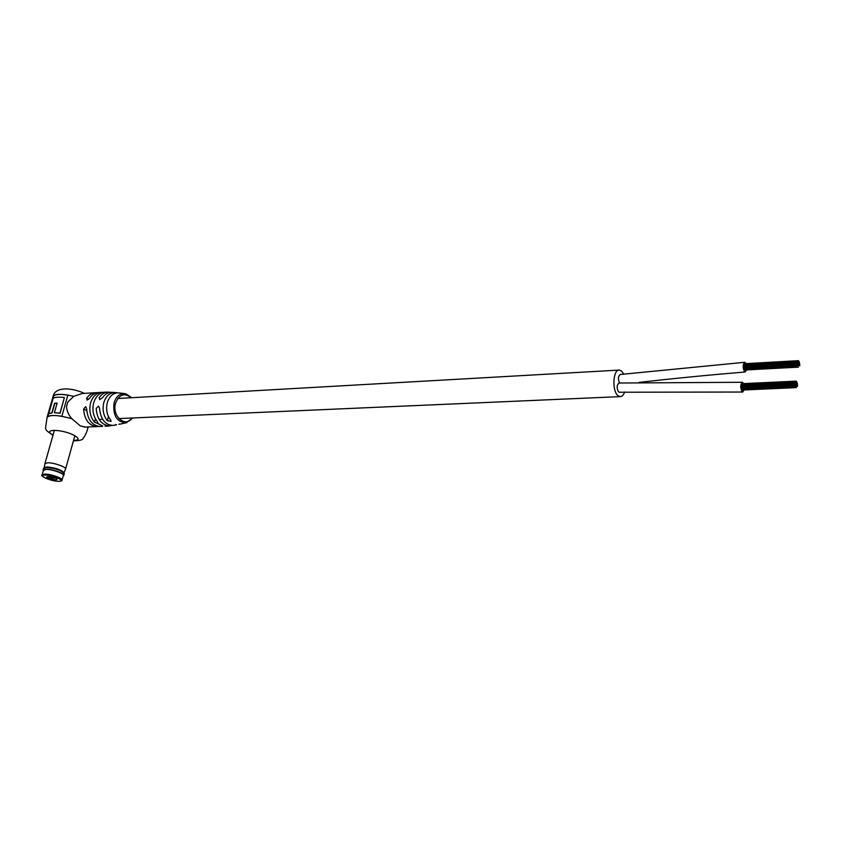 <?xml version="1.0" encoding="UTF-8"?>
<svg xmlns="http://www.w3.org/2000/svg" width="842" height="842" viewBox="0 0 842 842"><rect width="100%" height="100%" fill="white"/><g stroke="black" fill="none" stroke-linecap="round" stroke-linejoin="round"><path stroke-width="1.26" d="M618.554 391.898L618.554 391.898C616.523 387.888 616.712 384.931 619.102 383.026C616.712 384.931 616.523 387.888 618.554 391.898M623.838 374.29L621.68 371.112L619.512 370.07C613.05 368.817 611.702 390.92 617.986 395.666L620.028 396.635C621.954 396.719 623.49 395.182 624.659 392.014M620.122 374.501L620.375 374.49C618.123 376.037 617.849 378.879 619.544 383.005C617.849 378.879 618.123 376.037 620.375 374.49C618.123 376.037 617.849 378.879 619.544 383.005M799.795 365.039L799.753 365.891L799.795 365.039M798.49 360.702L798.458 361.555L798.49 360.702M744.749 363.733L744.633 364.502M797.953 365.681L797.984 364.818L798.006 365.702M744.16 368.596L744.202 369.385M799.016 361.323L798.984 362.176L799.016 361.323M798.09 361.639L798.058 362.492L798.09 361.639M744.317 364.649L744.212 365.417M744.128 366.27L744.065 367.87M744.507 369.406L744.749 369.975M799.658 363.491L799.542 365.165L799.658 363.491M799.226 362.049L798.932 365.375L799.226 362.049M798.395 361.534L798.363 362.386L798.395 361.534M798.258 365.575L798.29 364.702L798.321 365.596M798.711 361.428L798.679 362.281L798.711 361.428M798.006 362.47L797.974 363.323L798.058 362.492M744.223 365.46L744.107 366.228M744.075 367.901L744.139 368.554L797.879 365.649M799.447 362.765L799.237 365.27L799.447 362.765M798.921 362.155L798.626 365.481L798.921 362.155M798.311 362.365L798.1 364.87L798.363 362.386M746.075 363.618L744.833 362.292C742.707 364.428 742.602 367.575 744.528 371.743L745.075 372.017L746.58 369.922M797.606 385.478L797.563 386.331L797.606 385.478M796.29 381.163L796.079 383.689L796.29 381.163M742.339 383.71L742.223 384.499M795.753 386.194L795.785 385.32L795.806 386.204M741.749 388.625L741.781 389.425M796.816 381.763L796.237 387.646L796.816 381.763M795.89 382.121L795.585 385.489L795.89 382.121M741.907 384.647L741.791 385.425M741.613 387.099L741.644 387.899M742.097 389.436L742.339 390.004M797.469 383.92L797.353 385.615L797.469 383.92M797.037 382.489L796.732 385.857L797.037 382.489M741.813 385.457L741.602 387.067M796.511 381.879L796.479 382.742L796.511 381.879M741.655 387.93L741.728 388.583M796.585 386.667L796.627 385.804L796.637 386.688M797.258 383.205L797.216 384.057L797.258 383.205M795.932 384.51L795.964 383.636L795.985 384.531M797.163 384.047L797.132 384.899L797.216 384.057M797.079 384.878L797.037 385.741L797.079 384.878M796.332 383.563L796.206 385.257L796.385 383.573M618.849 383.047L619.102 383.026C616.744 384.815 616.533 387.752 618.46 391.804L619.523 392.225M743.697 383.615L742.455 382.268C740.297 384.362 740.171 387.52 742.076 391.74L742.644 392.035L744.17 389.962M85.347 427.041L80.369 425.947L71.886 418.748C68.634 415.138 66.844 411.107 66.497 406.675L67.834 401.971L73.749 396.361L82.137 393.519L94.641 392.751M110.428 392.351L109.565 392.204C105.408 391.814 101.935 393.667 99.145 397.729L99.788 399.582L102.535 397.687C105.366 393.624 108.86 391.867 113.028 392.404L114.596 392.519M103.25 392.33L102.387 392.277C96.735 392.53 92.799 396.087 90.568 402.96C88.852 410.38 90.178 416.801 94.546 422.231L97.84 423.537L97.661 422.074C93.304 416.643 91.978 410.222 93.694 402.802C95.999 395.729 100.051 392.172 105.86 392.13L107.839 392.14M117.07 392.74L114.996 392.53C109.639 392.698 105.903 396.077 103.787 402.655C102.198 409.538 103.377 415.548 107.323 420.695L111.102 421.389L110.618 420.063C106.881 415.064 105.776 409.275 107.292 402.676C109.313 396.35 112.881 393.077 118.006 392.825M96.977 392.709L96.22 392.656C92.346 392.677 89.136 394.572 86.579 398.361L87.084 400.139L89.662 398.182C92.22 394.393 95.43 392.488 99.293 392.467L100.808 392.383M67.834 395.172C60.245 393.982 55.519 394.256 53.667 395.993L53.383 395.898C55.267 394.13 60.098 393.856 67.865 395.087L73.749 396.361M101.114 426.431L99.493 426.494C91.725 425.136 87.463 419.253 86.694 408.844L85.695 406.633L83.611 409.002C84.379 419.39 88.642 425.263 96.42 426.61L98.767 426.431M107.576 426.126L104.945 426.189M120.964 423.947L118.796 424.263M114.501 425.189L113.238 425.399C105.155 424.947 100.608 419.295 99.588 408.433L98.451 406.149L96.188 408.454C97.125 419.358 101.65 425.168 109.776 425.894L112.175 425.442M53.004 396.729L47.352 416.916C49.215 415.243 54.046 415.032 61.845 416.295L67.865 395.087M53.667 395.993L47.773 416.548M48.741 413.685L51.836 412.833L54.583 403.244L57.13 403.097L54.383 412.706L59.961 413.117L64.381 397.561C58.877 396.898 55.14 397.119 53.172 398.245L48.741 413.685L52.078 412.938L54.814 403.36L57.098 403.213M54.383 412.706L60.087 413.222L64.381 397.561M50.562 476.74L50.036 476.877M56.014 478.077L56.982 479.361L55.677 479.908L46.51 477.709L47.541 477.709L47.005 476.667L55.098 477.656L57.33 478.677L56.288 478.688M49.783 478.719L50.888 477.635L56.088 478.256M43.447 470.257L45.994 469.394C51.867 469.173 64.739 473.699 63.35 475.477L62.087 479.972M48.752 478.73L49.362 476.561M51.109 476.846L50.888 477.635M48.689 476.498L47.541 477.709M63.224 475.909L63.297 475.867C66.623 474.404 52.404 469.047 45.784 469.299L43.321 470.699M63.318 475.856L63.771 475.467C65.223 473.625 51.836 468.91 45.731 469.152L43.131 469.878L43.268 470.604M63.813 475.288L64.287 473.509C61.277 470.362 55.256 468.341 46.205 467.457L43.563 468.363M64.139 473.109L63.981 472.667C61.119 469.678 55.393 467.752 46.794 466.91L43.805 467.952M64.013 472.741L65.539 469.131C67.002 467.247 53.646 462.511 47.541 462.774L44.889 463.784M53.046 435.009C41.584 428.894 61.508 428.873 73.601 435.082C79.558 438.398 79.537 440.198 73.538 440.482M87.442 426.968L87.705 428.704C86.779 432.872 83.347 438.787 82.958 438.429C83.232 439.756 80.053 440.587 73.412 440.913M126.879 422.631L125.995 422.831C116.638 421.947 112.67 415.253 114.08 402.75C116.354 395.95 120.259 392.961 125.795 393.761L131.762 397.719M131.11 397.75C124.469 392.477 119.301 394.277 115.596 403.15C111.586 416.032 125.405 428.157 132.173 417.99M97.84 423.537L102.808 426.084M115.575 424.357L115.428 424.884M95.451 418.927L94.546 422.231M114.996 392.53L114.754 393.403M108.439 416.579L107.323 420.695M88.578 399.403L86.579 398.361M86.758 410.622L83.611 409.002M46.973 417.716L47.089 417.316C50.11 414.517 58.372 415.001 71.886 418.748M44.658 474.088C50.541 473.888 63.434 478.393 62.045 480.14C62.224 480.814 61.171 481.214 58.887 481.329C46.173 480.245 39.963 475.235 42.163 474.772L44.658 474.088M58.729 481.287C67.076 481.435 52.709 474.867 45.015 475.067C36.806 475.004 51.183 481.487 58.729 481.287M42.121 474.951L43.5 470.089M618.775 370.112L117.775 398.508M620.028 396.635L118.827 418.579M102.598 419.284L99.24 419.432M798.416 360.671L744.686 363.691M798.016 361.607L744.265 364.607M797.753 364.091L743.97 367.038M798.321 361.502L744.591 364.502M797.837 363.26L744.065 366.228M797.932 362.428L744.17 365.417M620.375 374.49L744.612 362.302M638.983 382.426C672.758 378.532 708.122 375.069 745.075 372.017M798.448 367.144L744.675 370.017M797.795 364.975L743.991 367.912M797.921 366.533L744.117 369.428M796.216 381.131L742.276 383.678M795.679 386.162L741.686 388.594M795.816 382.089L741.855 384.615M795.543 384.594L741.56 387.067M796.122 381.963L742.181 384.499M795.637 383.763L741.655 386.246M795.732 382.921L741.749 385.425M619.102 383.026L742.223 382.279M619.259 392.235L742.644 392.035M796.237 387.646L742.265 390.046M795.585 385.489L741.57 387.941M795.711 387.046L741.707 389.457M124.1 393.54L118.827 392.919M119.859 424.179L125.995 422.831L132.826 417.969M84.495 393.382C69.37 386.625 54.751 387.499 53.12 396.308L47.089 417.316C45.236 431.978 43.521 428.073 52.93 435.43M87.821 428.294L88.2 426.936M84.126 427.094L96.42 426.61M99.493 426.494L102.587 426.368M106.071 426.231L109.776 425.894M116.585 424.821L113.238 425.399M49.32 476.551L50.099 476.898M74.854 435.746L65.592 468.952M54.404 430.262L44.942 463.521M44.321 467.531L44.921 463.563M43.616 468.184L43.131 469.878"/></g></svg>
